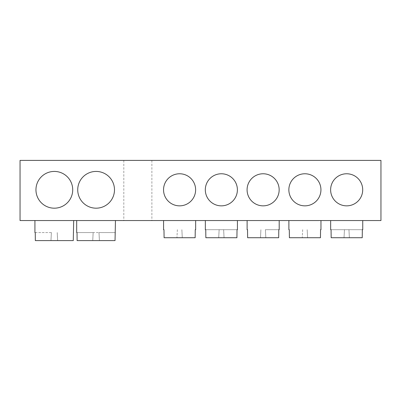 <?xml version="1.0" encoding="UTF-8"?>
<svg xmlns="http://www.w3.org/2000/svg" width="401" height="401" viewBox="0 0 401 401"><rect width="100%" height="100%" fill="white"/><g stroke="black" fill="none" stroke-linecap="round" stroke-linejoin="round"><path stroke-width="0.3" stroke-dasharray="2 1.5" d="M54.336 208.184A18.381 18.381 0 0 1 35.955 189.808A18.381 18.381 0 0 1 54.336 171.427A18.381 18.381 0 0 0 35.955 189.808A18.381 18.381 0 0 0 54.336 208.184A18.381 18.381 0 0 1 35.955 189.808A18.381 18.381 0 0 1 54.336 171.427A18.381 18.381 0 0 1 72.716 189.808A18.381 18.381 0 0 1 54.336 208.184A18.381 18.381 0 0 0 72.716 189.808A18.381 18.381 0 0 0 54.336 171.427A18.381 18.381 0 0 1 72.716 189.808A18.381 18.381 0 0 1 54.336 208.184M96.105 208.184A18.381 18.381 0 0 1 77.729 189.808A18.381 18.381 0 0 1 96.105 171.427A18.381 18.381 0 0 0 77.729 189.808A18.381 18.381 0 0 0 96.105 208.184A18.381 18.381 0 0 1 77.729 189.808A18.381 18.381 0 0 1 96.105 171.427A18.381 18.381 0 0 1 114.486 189.808A18.381 18.381 0 0 1 96.105 208.184A18.381 18.381 0 0 0 114.486 189.808A18.381 18.381 0 0 0 96.105 171.427A18.381 18.381 0 0 1 114.486 189.808A18.381 18.381 0 0 1 96.105 208.184M346.664 205.848A16.04 16.04 0 0 1 330.625 189.808A16.04 16.04 0 0 1 346.664 173.768A16.04 16.04 0 0 0 330.625 189.808A16.04 16.04 0 0 0 346.664 205.848A16.04 16.04 0 0 1 330.625 189.808A16.04 16.04 0 0 1 346.664 173.768A16.04 16.04 0 0 1 362.704 189.808A16.04 16.04 0 0 1 346.664 205.848A16.04 16.04 0 0 0 362.704 189.808A16.04 16.04 0 0 0 346.664 173.768A16.04 16.04 0 0 1 362.704 189.808A16.04 16.04 0 0 1 346.664 205.848M304.895 205.848A16.04 16.04 0 0 1 288.855 189.808A16.04 16.04 0 0 1 304.895 173.768A16.04 16.04 0 0 0 288.855 189.808A16.04 16.04 0 0 0 304.895 205.848A16.04 16.04 0 0 1 288.855 189.808A16.04 16.04 0 0 1 304.895 173.768A16.04 16.04 0 0 1 320.935 189.808A16.04 16.04 0 0 1 304.895 205.848A16.04 16.04 0 0 0 320.935 189.808A16.04 16.04 0 0 0 304.895 173.768A16.04 16.04 0 0 1 320.935 189.808A16.04 16.04 0 0 1 304.895 205.848M263.121 205.848A16.04 16.04 0 0 1 247.081 189.808A16.04 16.04 0 0 1 263.121 173.768A16.04 16.04 0 0 0 247.081 189.808A16.04 16.04 0 0 0 263.121 205.848A16.04 16.04 0 0 1 247.081 189.808A16.04 16.04 0 0 1 263.121 173.768A16.04 16.04 0 0 1 279.161 189.808A16.04 16.04 0 0 1 263.121 205.848A16.04 16.04 0 0 0 279.161 189.808A16.04 16.04 0 0 0 263.121 173.768A16.04 16.04 0 0 1 279.161 189.808A16.04 16.04 0 0 1 263.121 205.848M221.352 205.848A16.04 16.04 0 0 1 205.312 189.808A16.04 16.04 0 0 1 221.352 173.768A16.04 16.04 0 0 0 205.312 189.808A16.04 16.04 0 0 0 221.352 205.848A16.04 16.04 0 0 1 205.312 189.808A16.04 16.04 0 0 1 221.352 173.768A16.04 16.04 0 0 1 237.392 189.808A16.04 16.04 0 0 1 221.352 205.848A16.04 16.04 0 0 0 237.392 189.808A16.04 16.04 0 0 0 221.352 173.768A16.04 16.04 0 0 1 237.392 189.808A16.04 16.04 0 0 1 221.352 205.848M179.583 205.848A16.04 16.04 0 0 1 163.543 189.808A16.04 16.04 0 0 1 179.583 173.768A16.04 16.04 0 0 0 163.543 189.808A16.04 16.04 0 0 0 179.583 205.848A16.04 16.04 0 0 1 163.543 189.808A16.04 16.04 0 0 1 179.583 173.768A16.04 16.04 0 0 1 195.623 189.808A16.04 16.04 0 0 1 179.583 205.848A16.04 16.04 0 0 0 195.623 189.808A16.04 16.04 0 0 0 179.583 173.768A16.04 16.04 0 0 1 195.623 189.808A16.04 16.04 0 0 1 179.583 205.848M151.879 160.4L123.809 160.4L151.879 160.4L151.879 220.55L123.809 220.55L151.879 220.55M123.809 160.4L123.809 220.55M54.3 220.55L73.684 220.55L54.3 220.55M73.684 232.58L73.343 232.58L73.263 240.6L35.338 240.6L50.957 240.6L51.378 232.58L34.922 232.58M96.075 220.55L76.691 220.55L96.075 220.55M115.453 232.58L115.117 232.58L115.032 240.6L77.107 240.6L92.726 240.6L93.157 232.58L77.032 232.58L99.007 232.58L93.162 232.58L92.741 240.6L93.137 232.58M195.653 220.55L163.573 220.55L195.653 220.55M237.427 220.55L205.347 220.55L237.427 220.55M279.196 220.55L247.116 220.55L279.196 220.55M320.965 220.55L288.885 220.55L320.965 220.55M362.74 220.55L330.66 220.55L362.74 220.55M348.955 229.708L331.066 229.708L362.329 229.708L348.955 229.708L349.361 237.728L348.945 229.708L349.376 237.728L362.223 237.728L349.376 237.728L348.96 229.708M331.061 229.708L330.66 229.708M289.296 229.708L288.885 229.708M307.171 229.708L307.592 237.728L307.176 229.708M247.527 229.708L247.116 229.708M260.485 237.728L247.628 237.728L260.48 237.728L260.906 229.708L260.48 237.728L260.896 229.708L260.49 237.728L265.828 237.728L265.407 229.708L278.785 229.708L265.412 229.708L265.823 237.728M223.643 229.708L205.753 229.708L237.016 229.708L223.643 229.708L224.049 237.728L223.633 229.708L224.064 237.728L236.911 237.728L224.064 237.728L223.648 229.708M205.748 229.708L205.347 229.708M163.984 229.708L163.573 229.708M181.859 229.708L182.28 237.728L181.864 229.708M77.022 232.58L76.691 232.58M98.992 232.58L115.117 232.58L98.997 232.58L99.413 240.6L115.032 240.6L99.418 240.6L98.997 232.58L99.428 240.6L92.721 240.6L99.413 240.6M35.258 232.58L51.378 232.58L50.947 240.6L57.639 240.6L57.218 232.58L57.634 240.6L73.263 240.6L57.649 240.6L57.228 232.58M362.329 229.708L362.223 237.728L331.166 237.728L344.023 237.728L344.444 229.708L344.018 237.728L349.381 237.728L344.018 237.728M344.033 237.728L344.454 229.708L344.028 237.728L331.171 237.728M302.68 229.708L302.259 237.728L320.454 237.728L307.602 237.728L307.181 229.708L307.607 237.728L302.264 237.728L302.665 229.708M320.559 229.708L320.454 237.728L289.392 237.728M265.828 237.728L278.685 237.728L265.833 237.728L265.412 229.708L265.838 237.728L260.49 237.728M278.785 229.708L278.685 237.728L247.623 237.728M237.016 229.708L236.911 237.728L205.853 237.728L218.71 237.728L219.131 229.708L218.705 237.728L224.069 237.728L218.705 237.728M218.72 237.728L219.141 229.708L218.715 237.728L205.858 237.728M177.367 229.708L176.946 237.728L195.142 237.728L182.29 237.728L181.869 229.708L182.295 237.728L176.951 237.728L177.352 229.708M195.247 229.708L195.142 237.728L164.079 237.728M98.982 232.58L99.403 240.6M77.112 240.6L92.736 240.6L93.157 232.58M51.393 232.58L50.972 240.6L57.654 240.6L57.238 232.58M50.972 240.6L51.383 232.58M50.962 240.6L35.343 240.6M20.05 160.4L20.05 220.55L380.95 220.55L380.95 160.4L20.05 160.4"/><path stroke-width="0.6" d="M34.922 220.55L34.922 232.58L35.258 232.58L35.343 240.6L73.268 240.6L73.684 220.55M76.691 220.55L76.691 232.58L77.032 232.58L77.112 240.6L115.037 240.6L115.453 220.55M163.573 220.55L163.573 229.708L163.984 229.708L164.089 237.728L195.147 237.728L195.252 229.708L195.653 229.708L195.252 229.708M195.653 220.55L195.653 229.708M205.347 220.55L205.347 229.708L205.753 229.708L205.858 237.728L236.921 237.728L237.021 229.708L237.427 229.708L237.021 229.708M237.427 220.55L237.427 229.708M247.116 220.55L247.116 229.708L247.527 229.708L247.628 237.728L278.69 237.728L278.79 229.708L279.196 229.708L278.79 229.708M279.196 220.55L279.196 229.708M288.885 220.55L288.885 229.708L289.296 229.708L289.402 237.728L320.459 237.728L320.564 229.708L320.965 229.708L320.564 229.708M320.965 220.55L320.965 229.708M330.66 220.55L330.66 229.708L331.066 229.708L331.171 237.728L362.233 237.728L362.334 229.708L362.74 229.708L362.334 229.708M362.74 220.55L362.74 229.708M54.336 171.427A18.381 18.381 0 0 0 35.955 189.808A18.381 18.381 0 0 0 54.336 208.184A18.381 18.381 0 0 0 72.716 189.808A18.381 18.381 0 0 0 54.336 171.427M96.105 171.427A18.381 18.381 0 0 0 77.729 189.808A18.381 18.381 0 0 0 96.105 208.184A18.381 18.381 0 0 0 114.486 189.808A18.381 18.381 0 0 0 96.105 171.427M346.664 173.768A16.04 16.04 0 0 0 330.625 189.808A16.04 16.04 0 0 0 346.664 205.848A16.04 16.04 0 0 0 362.704 189.808A16.04 16.04 0 0 0 346.664 173.768M304.895 173.768A16.04 16.04 0 0 0 288.855 189.808A16.04 16.04 0 0 0 304.895 205.848A16.04 16.04 0 0 0 320.935 189.808A16.04 16.04 0 0 0 304.895 173.768M263.121 173.768A16.04 16.04 0 0 0 247.081 189.808A16.04 16.04 0 0 0 263.121 205.848A16.04 16.04 0 0 0 279.161 189.808A16.04 16.04 0 0 0 263.121 173.768M221.352 173.768A16.04 16.04 0 0 0 205.312 189.808A16.04 16.04 0 0 0 221.352 205.848A16.04 16.04 0 0 0 237.392 189.808A16.04 16.04 0 0 0 221.352 173.768M179.583 173.768A16.04 16.04 0 0 0 163.543 189.808A16.04 16.04 0 0 0 179.583 205.848A16.04 16.04 0 0 0 195.623 189.808A16.04 16.04 0 0 0 179.583 173.768M331.166 237.728L331.066 229.708M289.291 229.708L289.402 237.728M247.522 229.708L247.628 237.728M205.853 237.728L205.753 229.708M163.979 229.708L164.089 237.728M77.107 240.6L77.032 232.58M35.253 232.58L35.338 240.6M20.05 160.4L20.05 220.55L380.95 220.55L380.95 160.4L20.05 160.4"/></g></svg>
